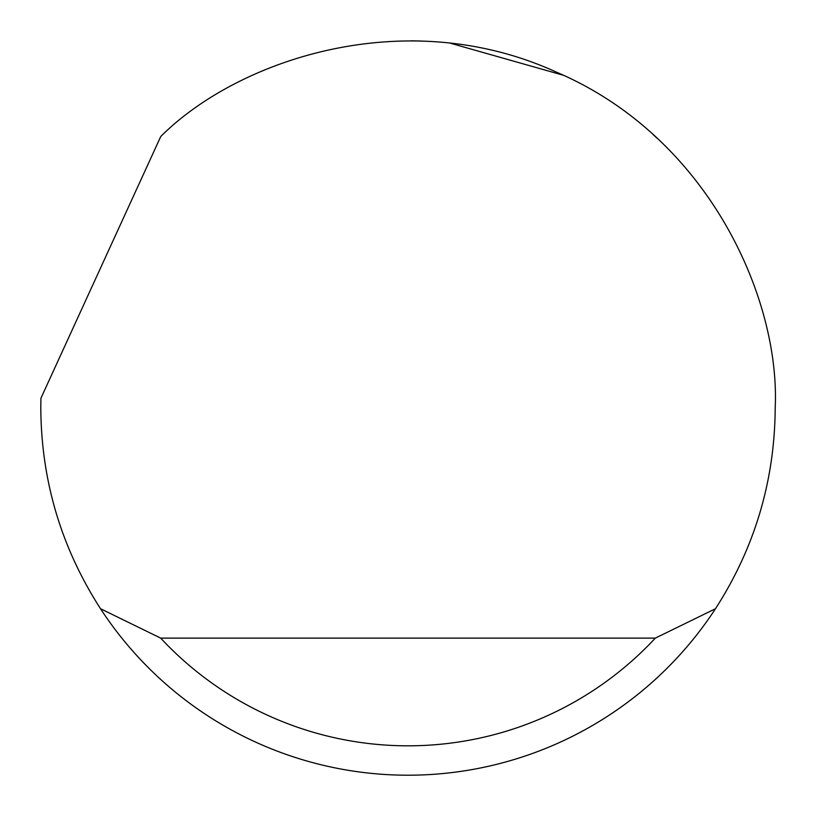 <?xml version="1.0" encoding="UTF-8"?>
<svg xmlns="http://www.w3.org/2000/svg" width="816" height="816" viewBox="0 0 816 816"><rect width="100%" height="100%" fill="white"/><g stroke="black" fill="none" stroke-linecap="round" stroke-linejoin="round"><path stroke-width="1.22" d="M160.752 136.507C237.793 59.456 405.45 3.101 556.4 72.124C709.084 137.261 780.3 299.156 775.2 408C774.721 480.695 754.81 547.607 715.479 608.736A367.2 367.2 0 0 1 100.521 608.736C61.19 547.607 41.279 480.695 40.8 408L40.933 398.208L160.752 136.507M411.274 40.81L420.985 41.024M450.595 43.279L563.244 75.225M653.065 134.548L657.645 138.72M100.521 608.736L160.67 638.112L655.33 638.112L715.479 608.736M160.67 638.112A337.824 337.824 0 0 0 655.33 638.112"/></g></svg>
